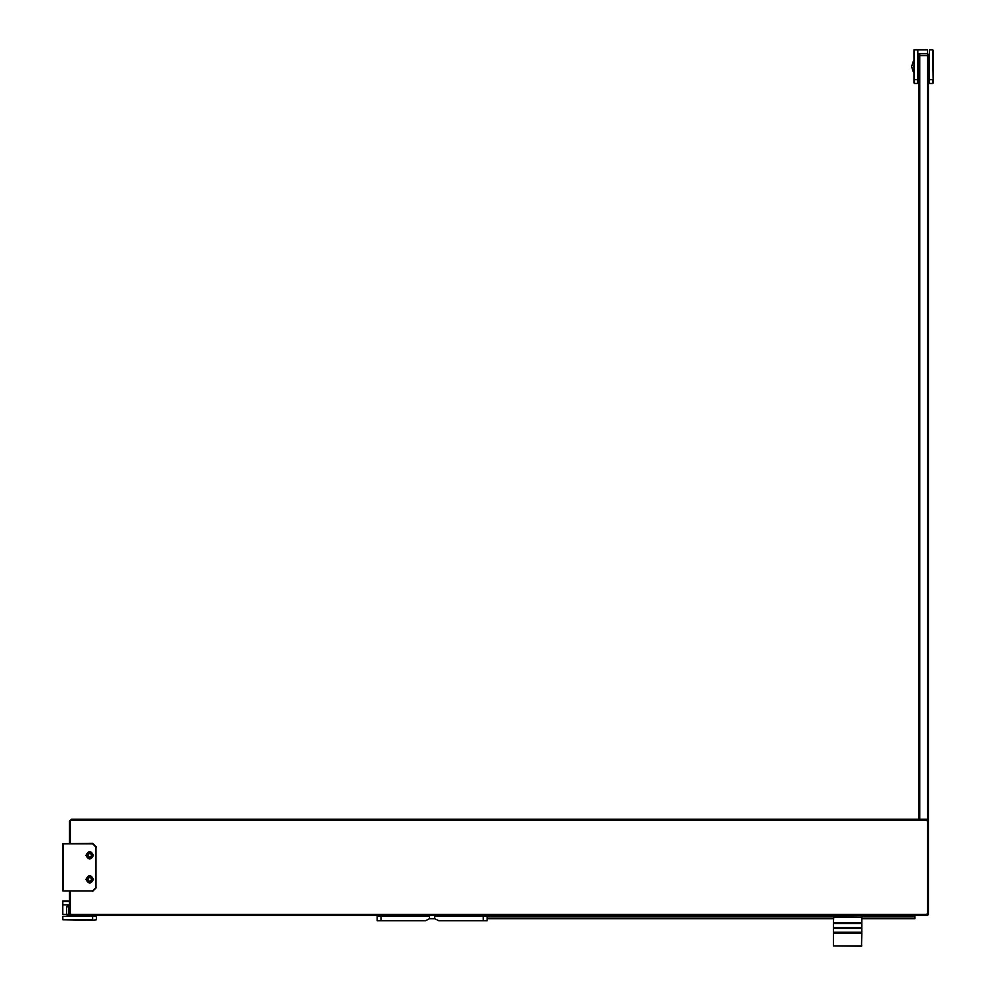 <?xml version="1.0" encoding="UTF-8"?>
<svg xmlns="http://www.w3.org/2000/svg" width="996" height="996" viewBox="0 0 996 996"><rect width="100%" height="100%" fill="white"/><g stroke="black" fill="none" stroke-linecap="round" stroke-linejoin="round"><path stroke-width="1.49" d="M89.827 877.439L91.433 878.484L91.321 880.402L89.603 881.273L87.997 880.227L88.109 878.298L89.827 877.439M91.458 876.679C93.749 880.713 92.578 882.506 87.972 882.033C85.681 877.986 86.851 876.206 91.458 876.679M87.499 879.231L88.495 881.211L90.723 881.336L91.931 879.48L90.935 877.501L88.706 877.376L87.499 879.231M89.827 853.385L91.433 854.443L91.321 856.361L89.603 857.232L87.997 856.174L88.109 854.257L89.827 853.385M91.458 852.638C93.749 856.672 92.578 858.452 87.972 857.992C85.681 853.946 86.851 852.165 91.458 852.638M87.499 855.191L88.495 857.17L90.723 857.295L91.931 855.427L90.935 853.448L88.706 853.323L87.499 855.191M95.965 887.536L95.965 847.135L95.965 887.536L92.603 890.897L63.271 890.897L63.271 843.774L92.603 843.774L95.965 847.135M96.45 847.135L92.603 843.288L62.785 843.774L62.785 890.897L92.603 890.897M96.45 887.536L92.603 891.383M70.479 891.383L70.479 913.494L71.438 915.424L927.45 915.424L928.409 914.465L928.409 54.606L927.45 53.647L919.756 53.647L919.756 55.577L927.45 55.577L927.45 819.496M71.438 914.465L926.479 914.465L927.45 913.494L927.45 821.165L928.409 821.165L926.479 819.247L71.438 819.247L70.479 821.165L70.479 843.288M71.438 819.247L69.521 821.165L69.521 843.288M69.521 891.383L69.521 913.494L71.438 915.424L67.118 915.424L67.118 916.382M927.45 821.165L926.479 820.206L71.438 820.206M927.45 913.494L928.409 913.494L926.479 915.424L926.479 914.465M69.77 914.465L68.55 914.465L68.55 906.771L66.632 906.771L66.632 914.465L62.785 914.465L62.785 904.841L69.521 904.841M62.785 904.841L62.785 900.994L69.521 900.994M67.118 904.841L67.591 905.8L66.632 906.771M96.45 919.756L92.603 920.229L96.45 919.756L96.45 916.382L92.603 916.382L92.603 919.756L62.785 919.756L62.785 916.382L92.603 916.382L92.603 915.424M92.603 920.229L62.785 919.756L92.603 920.229M95.965 915.424L95.965 916.382M487.131 918.623L833.428 918.623M861.801 918.623L914.938 918.623L914.938 915.274M833.428 945.914L861.515 946.2L861.801 933.215L833.428 933.215L833.428 945.914L861.801 945.914M860.843 933.215L860.843 932.256M834.387 932.256L834.387 933.215M833.428 932.256L861.801 932.256L861.801 928.409L833.428 928.409L833.428 932.256M860.843 928.409L860.843 927.45M834.387 927.45L834.387 928.409M833.428 927.45L861.801 927.45L861.801 923.603L833.428 923.603L833.428 927.45M860.843 923.603L860.843 922.632M834.387 922.632L834.387 923.603M833.428 922.632L861.801 922.632L861.801 917.154L833.714 916.868L833.428 922.632M861.241 916.868L861.241 915.424L914.938 915.461M482.325 916.382L482.325 915.424L833.988 915.461L833.988 916.868M380.995 916.382L377.148 916.382L377.148 920.715L380.995 920.715L380.995 916.382L429.562 916.382L429.562 918.698L434.717 918.698L434.717 916.382L483.284 916.382L483.284 920.715L487.131 920.715L487.131 916.382L483.284 916.382M380.995 920.715L425.529 920.715L429.562 918.698L434.717 918.698L438.75 920.715L483.284 920.715M434.717 915.424L434.717 916.382M429.562 916.382L429.562 915.424M425.242 916.382L425.242 915.424M381.954 915.424L381.954 916.382M439.037 915.424L439.037 916.382M69.521 905.8L68.55 905.8L68.55 906.771L69.521 906.771M68.55 905.8L67.591 905.8M67.591 915.424L66.632 914.465L68.55 914.465L68.55 915.424M913.494 66.632C913.494 74.078 913.494 74.078 913.494 66.632C913.494 59.187 913.494 59.187 913.494 66.632M913.979 82.979L913.979 49.8L914.465 83.465L917.826 83.465L917.826 49.8L927.45 49.8L927.45 55.577L928.409 55.577M914.465 49.8L917.826 49.8M917.826 53.647L919.756 53.647L918.785 54.606L917.826 54.133M918.785 82.979L917.826 82.979M928.409 79.618L929.368 79.618L929.368 83.465L932.729 83.465L932.729 79.618L929.368 79.618L929.368 49.8L932.729 49.8L933.215 82.979L933.215 50.286M929.368 82.979L928.409 82.979M928.409 54.606L929.368 54.133M919.756 819.247L919.756 55.577L918.785 55.577L918.785 54.606M918.785 819.247L918.785 55.577M85.967 879.356C88.47 884.187 90.96 884.187 93.462 879.356C90.96 874.513 88.47 874.513 85.967 879.356M85.967 855.315C88.47 860.146 90.96 860.146 93.462 855.315C90.96 850.472 88.47 850.472 85.967 855.315M926.479 819.247L926.479 820.206M69.521 821.165L70.479 821.165M70.479 913.494L69.521 913.494M62.785 901.48L69.521 901.48M861.801 917.154L833.428 917.154M423.312 915.424L423.312 916.382M386.772 916.382L386.772 915.424M477.52 915.424L477.52 916.382M440.967 916.382L440.967 915.424M913.979 79.618L918.785 79.618M914.938 918.686L861.801 918.686M833.428 918.686L487.131 918.686M914.938 916.905L861.652 916.905M833.577 916.905L487.131 916.905M913.979 72.397L911.577 66.632L913.494 60.856L911.577 66.632L913.494 72.397"/></g></svg>
